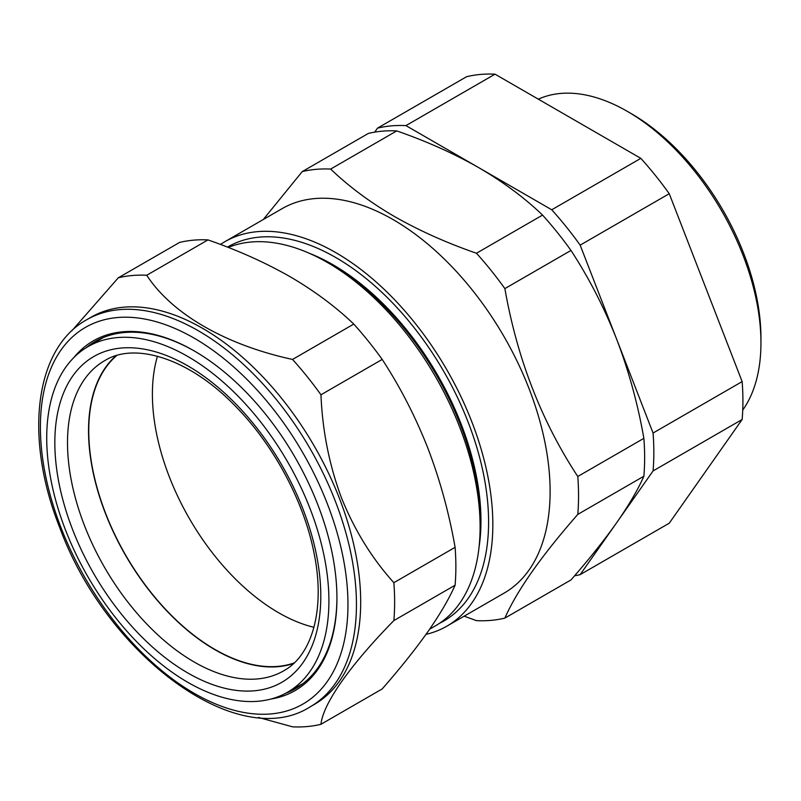 <?xml version="1.0" encoding="UTF-8"?>
<svg xmlns="http://www.w3.org/2000/svg" width="801" height="801" viewBox="0 0 801 801"><rect width="100%" height="100%" fill="white"/><g stroke="black" fill="none" stroke-linecap="round" stroke-linejoin="round"><path stroke-width="1.2" d="M116.746 355.514A178.483 103.049 -120 0 0 107.044 516.985A178.483 103.049 -120 0 0 239.819 660.965A178.483 103.049 -120 0 0 294.217 662.908M157.447 356.245A178.483 103.049 -120 0 0 303.459 624.229A178.483 103.049 -120 0 0 313.942 627.303M479.038 547.253A209.131 120.741 -120 0 0 333.076 264.791A209.131 120.741 -120 0 0 309.316 253.286M439.539 623.288A215.98 124.696 -120 0 0 478.087 451.774A215.98 124.696 -120 0 0 335.869 257.582A215.98 124.696 -120 0 0 227.464 247.129M429.626 629.196L435.374 625.881A215.98 124.696 -120 0 0 480.109 527.008L480.109 521.411A209.131 120.741 -120 0 0 332.235 265.281A209.131 120.741 -120 0 0 332.225 265.281L327.389 262.478A215.98 124.696 -120 0 0 228.265 247.439M480.109 527.008A215.98 124.696 -120 0 0 327.389 262.478L332.235 265.281M220.465 244.455A221.977 128.16 60 0 1 224.881 241.692A221.977 128.16 60 0 1 335.869 252.685A221.977 128.16 60 0 1 480.89 448.3A221.977 128.16 60 0 1 446.858 626.172A221.977 128.16 60 0 1 426.002 634.362M224.881 241.692L282.152 208.62A221.977 128.16 60 0 1 393.141 219.614A221.977 128.16 60 0 1 538.162 415.228A221.977 128.16 60 0 1 504.129 593.11L446.858 626.172M464.18 616.179L476.455 620.645A247.479 142.878 -120 0 0 504.87 618.102C516.905 590.727 541.206 556.164 577.781 514.392A247.479 142.878 -120 0 0 577.781 476.495C541.476 421.216 517.176 358.588 504.87 288.6A247.479 142.878 -120 0 0 476.455 253.246C446.558 242.863 419.193 230.608 394.372 216.46C370.002 202.232 348.765 186.433 330.653 169.071L396.755 130.903C426.823 141.366 454.177 153.632 478.838 167.699L405.937 125.607A247.479 142.878 -120 0 0 377.511 128.14L374.708 132.135M238.528 396.655A199.539 115.204 60 0 1 286.968 692.565A199.539 115.204 60 0 1 137.101 642.162A199.539 115.204 60 0 1 87.439 346.963A199.539 115.204 60 0 1 238.528 396.655M303.189 683.433A199.729 115.314 60 0 1 302.968 683.553L286.968 692.565M293.647 663.448A178.803 103.239 60 0 1 169.522 613.736A178.803 103.239 60 0 1 115.995 355.744M73.902 357.516A201.882 116.556 60 0 1 194.182 350.898A201.882 116.556 60 0 1 317.807 504.69A201.882 116.556 60 0 1 336.931 598.157A201.882 116.556 60 0 1 271.068 699.013M285.567 693.336A200.38 115.694 -120 0 0 295.429 688.66A200.38 115.694 -120 0 0 336.931 597.546M86.678 319.749L90.924 317.296A223.479 129.031 60 0 1 339.514 498.612A223.479 129.031 60 0 1 314.403 704.379L310.157 706.832A223.479 129.031 60 0 0 335.279 501.066A223.479 129.031 60 0 0 86.678 319.749C34.233 348.685 24.18 438.327 59.644 527.358C106.423 655.258 238.077 753.07 310.157 706.832M71.75 330.903L118.308 277.797A247.479 142.878 60 0 1 146.733 275.254C171.784 313.762 225.431 344.911 292.535 359.439A247.479 142.878 60 0 1 320.951 394.793C322.443 430.748 329.291 465.121 341.496 497.922C354.633 530.362 372.085 558.617 393.862 582.687A247.479 142.878 60 0 1 393.862 620.575C350.097 665.231 323.043 703.588 320.951 724.294A247.479 142.878 60 0 1 292.535 726.827L258.533 717.466M294.848 688.129A200.38 115.694 -120 0 0 299.584 686.057M627.323 111.369L631.558 113.812A182.988 105.652 60 0 1 760.95 337.922L760.95 342.818A188.986 109.106 -120 0 0 627.323 111.359A188.986 109.106 -120 0 0 627.313 111.359A188.986 109.106 -120 0 0 538.332 99.174M742.737 410.072A188.986 109.106 -120 0 0 760.95 342.818M574.557 575.819A247.479 142.878 -120 0 0 580.154 574.637L653.065 470.928A247.479 142.878 -120 0 0 653.065 433.031L742.147 381.596A247.479 142.878 60 0 1 742.147 419.494L669.246 523.203L580.154 574.637M551.739 209.782L478.838 167.699C503.328 182.027 524.575 197.827 542.557 215.089A247.479 142.878 60 0 1 570.973 250.443C588.965 277.977 604.184 307.524 616.61 339.083L580.154 245.136A247.479 142.878 -120 0 0 551.739 209.782L640.83 158.348A247.479 142.878 60 0 1 669.246 193.702L742.147 381.596M653.065 470.928L742.147 419.494M653.065 433.031L616.61 339.083C628.755 370.893 637.846 403.974 643.874 438.337A247.479 142.878 60 0 1 643.874 476.225C637.826 489.882 628.735 505.401 616.61 522.783C604.144 540.385 588.935 559.438 570.973 579.944L504.87 618.102M580.154 245.136L669.246 193.702M405.937 125.607L495.028 74.173L640.83 158.348M377.511 128.14L466.603 76.706A247.479 142.878 60 0 1 495.028 74.173M99.384 339.294A200.38 115.694 -120 0 0 95.219 342.357M194.713 351.208A200.38 115.694 -120 0 0 95.049 341.586A200.38 115.694 -120 0 0 86.067 347.794M320.951 724.294L382.187 688.94C400.19 668.384 415.399 649.331 427.824 631.779C439.979 614.357 449.061 598.838 455.098 585.221L393.862 620.575M455.098 585.221A247.479 142.878 -120 0 0 455.098 547.333L393.862 582.687M455.098 547.333C449.031 512.83 439.939 479.749 427.824 448.079C415.329 416.4 400.12 386.843 382.187 359.429A247.479 142.878 -120 0 0 353.772 324.085C335.699 306.753 314.463 290.953 290.052 276.685C265.291 262.568 237.927 250.302 207.97 239.899A247.479 142.878 -120 0 0 179.554 242.443L118.308 277.797M207.97 239.899L146.733 275.254M353.772 324.085L292.535 359.439M382.187 359.429L320.951 394.793M87.439 346.963L103.249 337.611A199.729 115.314 60 0 1 103.459 337.481M577.781 476.495L643.874 438.337M577.781 514.392L643.874 476.225M504.87 288.6L570.973 250.443M476.455 253.246L542.557 215.089M330.653 169.071A247.479 142.878 -120 0 0 302.227 171.604L368.33 133.447A247.479 142.878 60 0 1 396.755 130.903M302.227 171.604L263.269 219.534M284.205 670.527A179.064 103.379 60 0 1 148.616 625.931A179.064 103.379 60 0 1 105.151 360.38C135.439 341.807 189.747 358.688 235.544 406.337C273.712 444.955 304.01 501.616 314.002 552.92C325.637 608.98 312.18 655.018 284.205 670.527M235.614 403.714A188.065 108.576 60 0 1 311.909 646.247A188.065 108.576 60 0 1 140.015 635.113A188.065 108.576 60 0 1 63.72 392.58A188.065 108.576 60 0 1 235.614 403.714M327.359 503.839A217.482 125.567 -120 0 0 117.286 317.556A217.482 125.567 -120 0 0 60.996 527.639A217.482 125.567 -120 0 0 271.068 713.911A217.482 125.567 -120 0 0 327.359 503.839M631.558 113.812L627.323 111.359"/></g></svg>

